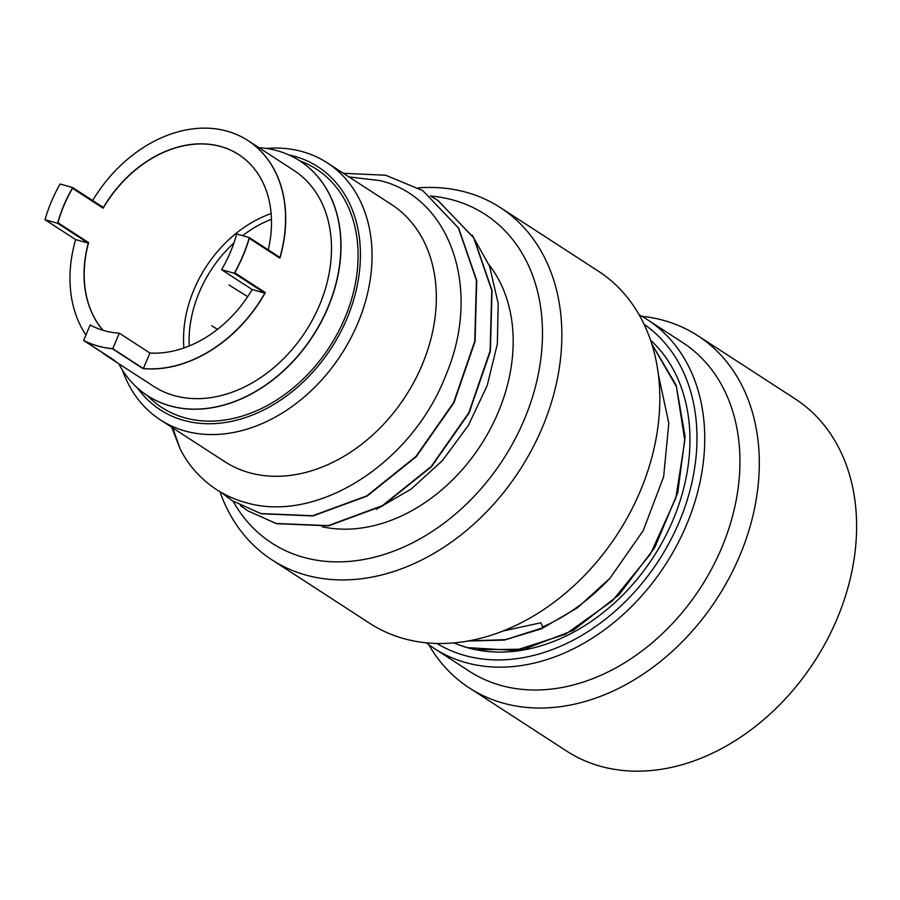<?xml version="1.0" encoding="UTF-8"?>
<svg xmlns="http://www.w3.org/2000/svg" width="900" height="900" viewBox="0 0 900 900"><rect width="100%" height="100%" fill="white"/><g stroke="black" fill="none" stroke-linecap="round" stroke-linejoin="round"><path stroke-width="1.35" d="M651.735 343.868L676.384 386.561L684.821 440.483L675.844 498.06L650.452 554.074L612.36 600.863L565.47 634.275L515.16 650.464L467.483 647.64L459.36 645.03M503.156 630.967L540.9 622.778L542.644 626.996A181.924 137.947 -57 0 0 610.054 578.126L577.597 607.68L541.597 628.762L504.315 640.102L468.113 641.014M542.644 626.996L543.521 627.559L505.575 639.63L468.641 640.913M476.303 649.822L524.34 649.159L573.266 630.428L618.863 594.979L654.75 547.605L677.745 492.694L685.114 436.635L676.148 385.223L651.668 343.654M610.054 578.126L643.207 530.651L663.637 476.775L668.812 423.157L658.316 374.31M500.355 207.585A209.914 159.176 -57 0 1 531.866 449.527A209.914 159.176 -57 0 1 305.325 574.909A209.914 159.176 123 0 1 271.834 559.778L369.799 623.34A209.914 159.176 123 0 0 403.29 638.471A209.914 159.176 -57 0 0 629.831 513.09A209.914 159.176 -57 0 0 598.32 271.148L500.355 207.585A209.914 159.176 -57 0 0 466.875 192.465A209.914 159.176 123 0 0 418.298 187.864M271.834 559.778A209.914 159.176 123 0 1 219.971 491.726M233.167 501.322A195.919 148.567 123 0 0 303.053 557.19A195.919 148.567 -57 0 0 524.115 419.94A195.919 148.567 -57 0 0 453.836 200.25A195.919 148.567 123 0 0 430.447 196.02M322.223 526.759A160.931 122.04 -57 0 0 481.77 443.655A160.931 122.04 -57 0 0 489.071 264.881M172.721 427.905L180.191 449.032L171.697 427.241M221.333 492.514L232.38 500.805L260.831 513.551L312.683 515.756L366.795 495.877L415.957 456.457L453.623 402.593L474.75 341.246L476.438 280.384L458.37 227.903L422.775 190.609L385.605 175.219L343.395 173.306M430.38 195.986L438.075 200.542L473.704 237.893L491.76 290.419L490.095 350.966L468.765 412.841L431.168 466.504L382.399 505.631L328.32 525.623L276.142 523.485L247.68 510.739L240.401 505.541M472.151 235.08L489.544 266.108L498.184 303.457L497.34 344.059L487.215 385.504L468.315 425.52L442.418 460.609L411.019 489.161L376.402 509.31M247.68 510.739L276.446 523.688L328.59 525.836L382.613 505.89L431.426 466.751L469.035 413.111L490.376 351.293L492.041 290.464L473.884 237.881L437.681 200.284M232.088 500.614L261.146 513.754L312.986 515.947L367.099 496.08L416.261 456.66L453.938 402.784L475.054 341.438L476.752 280.575L458.662 228.105L422.775 190.609M180.191 449.032A181.924 137.947 123 0 0 189.63 464.411C204.694 484.031 223.875 496.901 247.185 502.988C318.724 523.136 412.279 462.442 445.725 375.514C482.49 289.361 450.416 197.134 379.766 180.562L348.986 176.929M160.335 419.861A153.236 116.201 123 0 0 184.781 430.909A153.236 116.201 -57 0 0 350.156 339.379A153.236 116.201 -57 0 0 327.15 162.765L391.444 204.48A153.236 116.201 -57 0 1 414.45 381.094A153.236 116.201 -57 0 1 249.064 472.624A153.236 116.201 123 0 1 224.618 461.576L160.335 419.861A153.236 116.201 123 0 1 122.468 370.159M327.15 162.765A153.236 116.201 -57 0 0 302.704 151.729A153.236 116.201 123 0 0 266.321 148.433M288.81 154.901A144.844 109.834 123 0 1 294.885 156.398A144.844 109.834 -57 0 1 346.849 318.814A144.844 109.834 -57 0 1 183.42 420.277A144.844 109.834 123 0 1 137.531 388.058M258.885 147.656A139.95 106.121 123 0 1 277.537 150.817A139.95 106.121 -57 0 1 299.858 160.909A139.95 106.121 -57 0 1 320.873 322.2A139.95 106.121 -57 0 1 169.841 405.787A139.95 106.121 123 0 1 147.51 395.696A142.043 107.707 -57 0 0 161.831 407.498A142.043 107.707 -57 0 0 184.489 417.735A142.043 107.707 -57 0 0 337.793 332.887A142.043 107.707 -57 0 0 316.463 169.178A142.043 107.707 -57 0 0 299.846 160.898M697.815 335.711A209.914 159.176 -57 0 1 729.326 577.654A209.914 159.176 -57 0 1 502.785 703.024A209.914 159.176 123 0 1 469.294 687.904L566.595 751.039A209.914 159.176 123 0 0 600.086 766.159A209.914 159.176 -57 0 0 826.627 640.778A209.914 159.176 -57 0 0 795.116 398.846L697.815 335.711A209.914 159.176 -57 0 0 664.335 320.591A209.914 159.176 123 0 0 641.857 316.305M469.294 687.904A209.914 159.176 123 0 1 428.771 644.715M647.347 319.646A195.919 148.567 -57 0 1 676.755 545.445A195.919 148.567 -57 0 1 465.311 662.467A195.919 148.567 123 0 1 434.059 648.349L469.26 671.197A195.919 148.567 123 0 0 500.512 685.316A195.919 148.567 -57 0 0 711.956 568.294A195.919 148.567 -57 0 0 682.549 342.484L647.347 319.646A195.919 148.567 -57 0 0 639.09 314.775M434.059 648.349A195.919 148.567 123 0 1 426.251 642.803M436.894 643.466A190.328 144.315 123 0 0 464.4 655.38A190.328 144.315 -57 0 0 668.756 543.656A190.328 144.315 -57 0 0 644.029 324.225M454.039 642.893A181.924 137.947 -57 0 0 467.629 647.741A181.924 137.947 -57 0 0 658.327 549.113A181.924 137.947 -57 0 0 650.498 340.11M189.236 345.971A109.159 82.766 123 0 1 233.921 242.966M242.595 235.676A109.159 82.766 123 0 1 271.451 219.274M103.039 330.322A111.96 84.892 123 0 1 88.605 242.595L57.994 222.739A111.96 84.892 123 0 1 72.529 188.314L103.14 208.181A111.96 84.892 123 0 1 221.006 146.621A111.96 84.892 -57 0 1 238.781 154.643M142.965 368.595A128.745 97.627 -57 0 0 265.343 292.613L234.731 272.756A128.745 97.627 -57 0 0 249.266 238.331L279.889 258.199A128.745 97.627 -57 0 0 248.006 140.602L293.771 170.303A128.745 97.627 -57 0 1 313.099 318.69A128.745 97.627 -57 0 1 174.15 395.584A128.745 97.627 123 0 1 153.607 386.314L107.843 356.614A128.745 97.627 123 0 0 114.874 360.641L84.251 340.785A128.745 97.627 -57 0 0 112.354 348.728L142.965 368.595M299.858 160.909L300.015 161.01A139.95 106.121 -57 0 1 321.019 322.301A139.95 106.121 -57 0 1 169.999 405.889A139.95 106.121 123 0 1 147.667 395.798L147.51 395.696A139.95 106.121 123 0 1 118.721 363.668M85.927 334.98A128.745 97.627 123 0 1 75.611 239.58L45 219.713L57.656 223.301A111.96 84.892 123 0 1 72.731 187.605L60.075 184.016A128.745 97.627 -57 0 0 45 219.713M92.655 200.531A128.745 97.627 123 0 1 227.306 131.22A128.745 97.627 -57 0 1 247.849 140.501L293.771 170.303M143.37 368.55A128.745 97.627 -57 0 0 264.847 293.13L252.191 289.553A111.96 84.892 -57 0 1 149.917 353.036L143.37 368.55L112.759 348.683L119.306 333.18A111.96 84.892 123 0 1 90.169 324.934L83.621 340.436A128.745 97.627 -57 0 0 112.759 348.683M101.565 352.08A128.745 97.627 123 0 0 107.685 356.512A128.745 97.627 123 0 0 114.233 360.304L83.621 340.436M75.611 239.58L88.267 243.157A111.96 84.892 -57 0 0 102.949 330.3M249.311 237.578L236.655 233.989A111.96 84.892 123 0 1 221.569 269.685L234.225 273.262A128.745 97.627 -57 0 0 249.311 237.578L279.923 257.434A128.745 97.627 -57 0 0 247.849 140.501M268.256 249.874A111.96 84.892 -57 0 0 238.703 154.586A111.96 84.892 -57 0 0 220.849 146.52A111.96 84.892 -57 0 0 103.354 207.461L72.731 187.605M88.267 243.157L57.656 223.301M183.915 347.996A111.96 84.892 123 0 1 271.125 213.581M149.917 353.036L119.306 333.18M252.191 289.553L221.569 269.685M211.714 325.755L217.485 329.355M247.703 296.662L228.949 284.963M264.847 293.13L234.225 273.262M107.685 356.512L153.607 386.314"/></g></svg>
